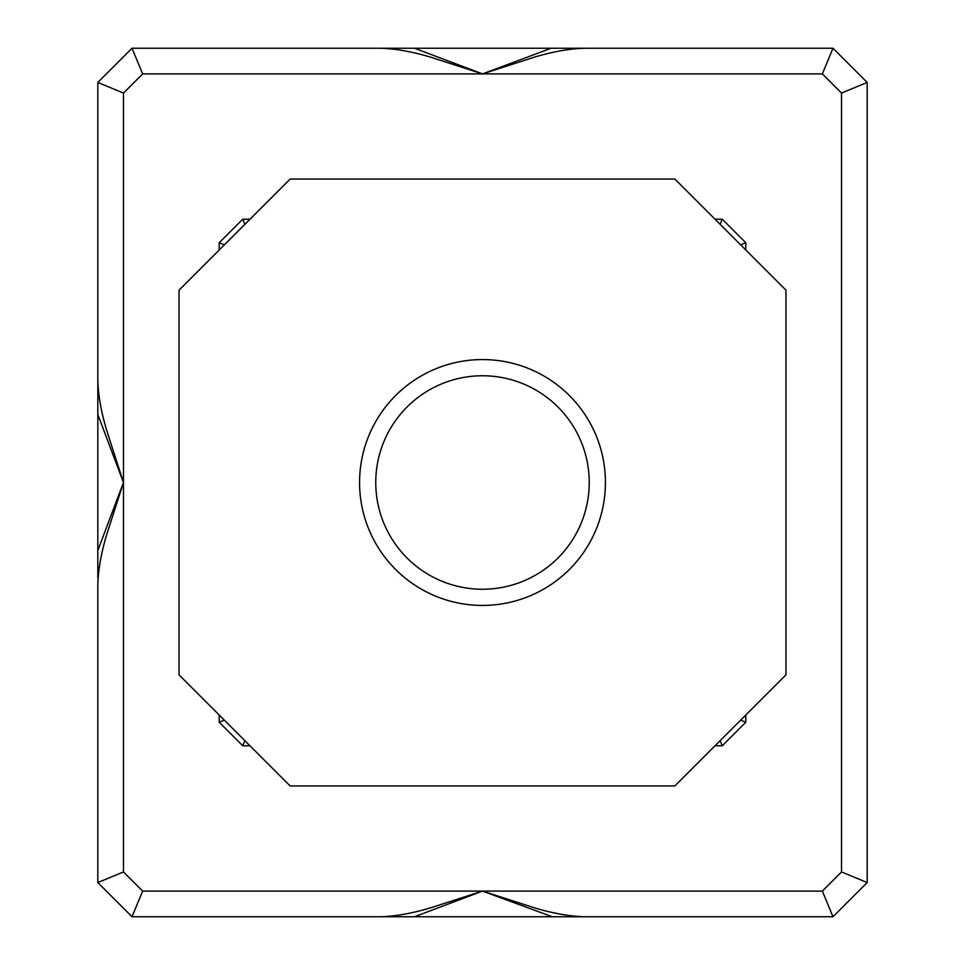 <?xml version="1.0" encoding="UTF-8"?>
<svg xmlns="http://www.w3.org/2000/svg" width="965" height="965" viewBox="0 0 965 965"><rect width="100%" height="100%" fill="white"/><g stroke="black" fill="none" stroke-linecap="round" stroke-linejoin="round"><path stroke-width="1.45" d="M359.571 482.5A122.929 122.929 0 0 0 482.5 605.429A122.929 122.929 0 0 0 605.429 482.5A122.929 122.929 0 0 0 482.5 359.571A122.929 122.929 0 0 0 359.571 482.5M375.759 482.5A106.741 106.741 0 0 0 482.5 589.241A106.741 106.741 0 0 0 589.241 482.5A106.741 106.741 0 0 0 482.5 375.759A106.741 106.741 0 0 0 375.759 482.5M387.339 916.75L414.492 916.75L482.5 891.105L534.586 907.884C552.849 913.36 569.507 916.316 584.561 916.75L832.976 916.75L822.361 891.105L482.5 891.105L552.245 916.75M584.211 916.75L380.439 916.75C395.481 916.316 412.139 913.36 430.414 907.884L482.5 891.105L142.651 891.105L132.024 916.75L380.572 916.75M97.827 608.589L97.827 584.139L97.827 608.589M97.827 552.571L97.827 550.508L97.827 552.571M97.827 577.613L97.827 380.439C98.261 395.469 101.216 412.139 106.705 430.426L123.472 482.5L106.705 534.574C101.216 552.849 98.261 569.507 97.827 584.561L97.827 882.553L123.472 871.938L142.651 891.105M356.411 48.25L380.837 48.25L356.411 48.25M822.361 891.105L841.528 871.938L867.173 882.553L867.173 82.447L841.528 93.062L822.361 73.895L832.976 48.25L584.561 48.25C569.531 48.684 552.861 51.64 534.586 57.116L482.5 73.895L414.492 48.25L408.497 48.25L584.187 48.25M244.857 224.338L242.734 219.212L249.995 219.212M219.212 249.983L219.212 242.734L224.35 244.857M249.995 745.788L242.734 745.788L219.212 722.266L224.35 720.143M242.734 745.788L244.857 740.662M745.788 715.017L745.788 722.266L722.266 745.788L720.143 740.662M745.788 722.266L740.662 720.143M715.017 219.212L722.266 219.212L745.788 242.734L740.662 244.857M722.266 219.212L720.143 224.338M551.099 48.25L482.5 73.895L430.426 57.116C412.151 51.64 395.493 48.684 380.439 48.25L132.024 48.25L142.651 73.895L123.472 93.062L97.827 82.447L97.827 380.572M608.589 916.75L832.976 916.75L867.173 882.553L832.976 916.75M132.024 916.75L97.827 882.553L132.024 916.75L356.411 916.75M97.827 414.492L123.472 482.5L97.827 550.508M132.024 48.25L97.827 82.447M550.508 48.25L584.44 48.25M380.813 48.25L414.492 48.25M867.173 82.447L832.976 48.25M179.044 674.837L290.163 785.956L674.837 785.956L785.968 674.837L785.968 290.163L674.837 179.044L290.163 179.044L179.044 290.163L179.044 674.837M219.212 722.266L219.212 715.017M219.212 242.734L242.734 219.212M745.788 242.734L745.788 249.983M722.266 745.788L715.017 745.788M841.528 871.938L841.528 93.062M822.361 73.895L142.651 73.895M123.472 93.062L123.472 871.938"/></g></svg>
